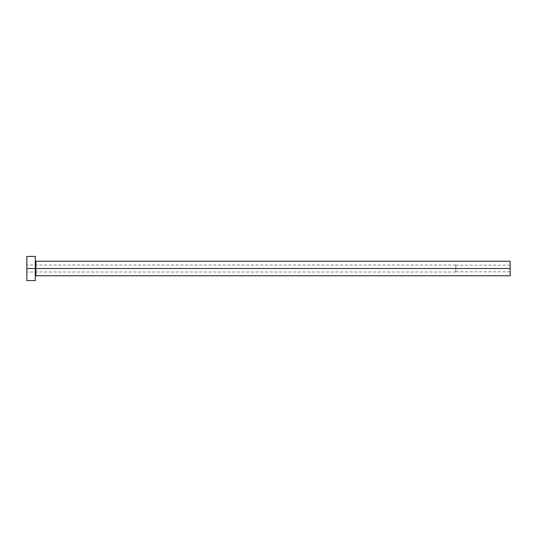 <?xml version="1.0" encoding="UTF-8"?>
<svg xmlns="http://www.w3.org/2000/svg" width="537" height="537" viewBox="0 0 537 537"><rect width="100%" height="100%" fill="white"/><g stroke="black" fill="none" stroke-linecap="round" stroke-linejoin="round"><path stroke-width="0.4" stroke-dasharray="2.69 2.01" d="M510.15 268.5L510.15 265.177L510.15 268.5L455.779 268.5L510.15 268.5L510.15 275.75L510.15 268.5L35.912 268.5L35.912 261.25L35.912 268.5L510.15 268.5L510.15 261.25L510.15 271.823L510.15 268.5L455.779 268.5L455.779 264.996L455.779 268.5L26.85 268.5L455.779 268.5L26.85 268.5L26.85 264.996L26.85 268.5L35.308 268.5L35.308 260.646L35.308 280.582L35.308 268.5L26.85 268.5L26.85 256.418L26.85 272.004L26.85 268.5L455.779 268.5L455.779 272.004L455.779 264.996L455.779 271.823L455.779 265.177L455.779 268.5L510.15 268.5L510.15 271.823L510.15 268.5M35.912 275.75L35.912 268.5L35.912 275.75M26.85 280.582L26.85 268.5L26.85 280.582M35.308 256.418L35.308 268.5L35.308 256.418M35.308 268.5L35.308 260.646L35.308 268.5M455.779 268.5L455.779 271.823L455.779 268.5M510.15 265.177L455.779 265.177M455.779 264.996L26.85 264.996M455.779 272.004L26.85 272.004M510.15 271.823L455.779 271.823"/><path stroke-width="0.81" d="M26.85 280.582L26.85 256.418L26.85 268.5L510.15 268.5L510.15 275.75L510.15 268.5L35.912 268.5L35.912 261.25L35.912 268.5L26.85 268.5L26.85 280.582L35.308 280.582L35.308 256.418L35.308 280.582M35.308 276.354L35.912 275.75L35.912 268.5L35.912 275.75L510.15 275.75M510.15 268.5L510.15 261.25L510.15 268.5M510.15 261.25L35.912 261.25L35.308 260.646M26.85 256.418L35.308 256.418"/></g></svg>
